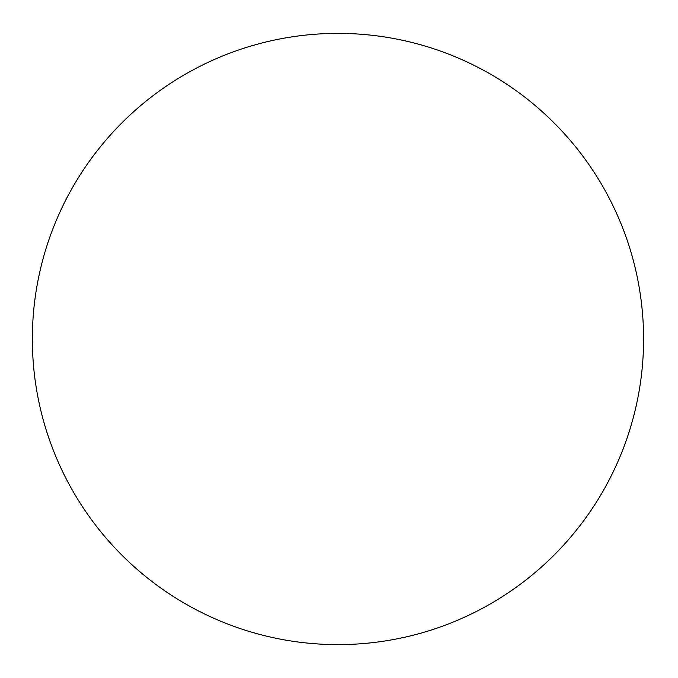 <?xml version="1.0" encoding="UTF-8"?>
<svg xmlns="http://www.w3.org/2000/svg" width="678" height="678" viewBox="0 0 678 678"><rect width="100%" height="100%" fill="white"/><g stroke="black" fill="none" stroke-linecap="round" stroke-linejoin="round"><path stroke-width="0.51" stroke-dasharray="3.39 2.54" d="M643.583 339A305.617 305.617 0 0 1 185.162 603.674A305.617 305.617 0 0 1 185.162 74.326A305.617 305.617 0 0 1 643.583 339"/><path stroke-width="1.02" d="M643.583 339A305.617 305.617 0 0 0 185.162 74.326A305.617 305.617 0 0 0 185.162 603.674A305.617 305.617 0 0 0 643.583 339"/></g></svg>
